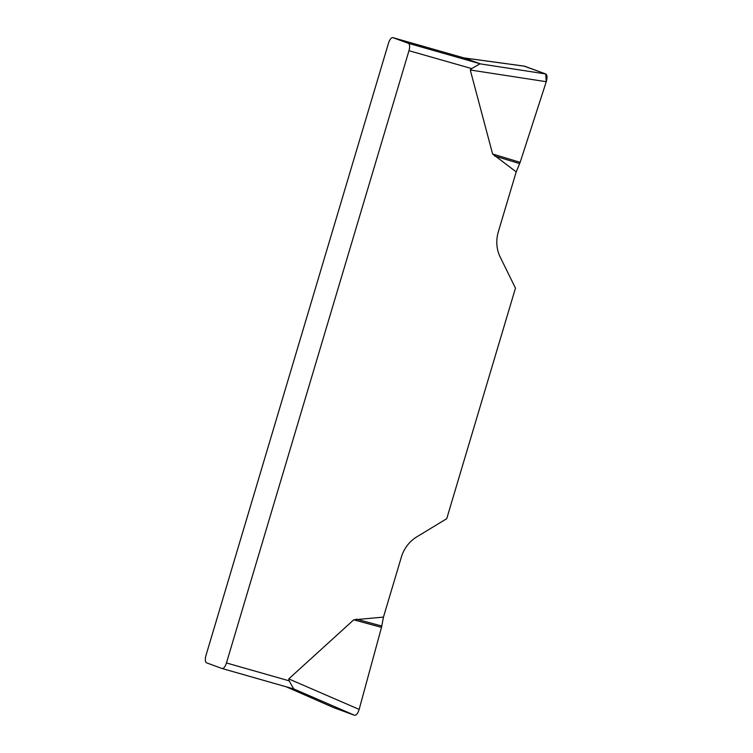 <?xml version="1.0" encoding="UTF-8"?>
<svg xmlns="http://www.w3.org/2000/svg" width="753" height="753" viewBox="0 0 753 753"><rect width="100%" height="100%" fill="white"/><g stroke="black" fill="none" stroke-linecap="round" stroke-linejoin="round"><path stroke-width="1.13" d="M293.651 688.92L222.041 668.504A6.739 2.72 -74.1 0 1 221.966 668.485L206.604 662.856A6.739 2.72 -74.1 0 1 205.974 655.458L388.492 43.194A6.739 2.72 -74.1 0 1 392.906 37.65L464.507 58.066M222.041 668.504A6.739 2.72 -74.1 0 0 226.455 662.96L289.18 680.844L288.757 678.905L353.741 619.823L383.465 617.102L381.507 627.381L359.143 709.401C357.844 713.477 356.32 715.435 354.569 715.284L333.41 707.528L286.234 686.811M464.149 57.953L524.596 66.208L545.765 73.963C547.243 74.989 547.412 77.568 546.264 81.701L520.144 162.347L516.191 171.9L498.335 231.792A33.706 30.826 110.1 0 0 500.208 257.112L515.466 288.126L446.727 518.695L416.823 536.842A33.706 30.826 110.1 0 0 401.321 557.201L383.465 617.102M516.191 171.9L492.613 153.979L470.277 70.001L471.707 68.589L408.973 50.696A6.739 2.72 -74.1 0 0 408.342 43.307L480.066 63.751L464.705 58.122L392.981 37.678L408.342 43.307M226.455 662.96L408.973 50.696M293.745 688.948L289.18 680.844M480.066 63.751L471.707 68.589M464.601 58.094L462.86 57.755M492.613 153.979L520.144 162.347L546.264 81.719L545.746 73.954L524.069 66.132M293.689 688.929L222.126 668.523M519.674 163.608L494.429 155.937M546.264 81.701L470.277 70.001M479.84 63.807L545.765 73.963M381.818 626.054L356.348 619.126M381.507 627.381L353.741 619.823M288.757 678.905L359.143 709.401M354.569 715.284L293.51 688.826M524.314 66.142L463.886 57.887"/></g></svg>
